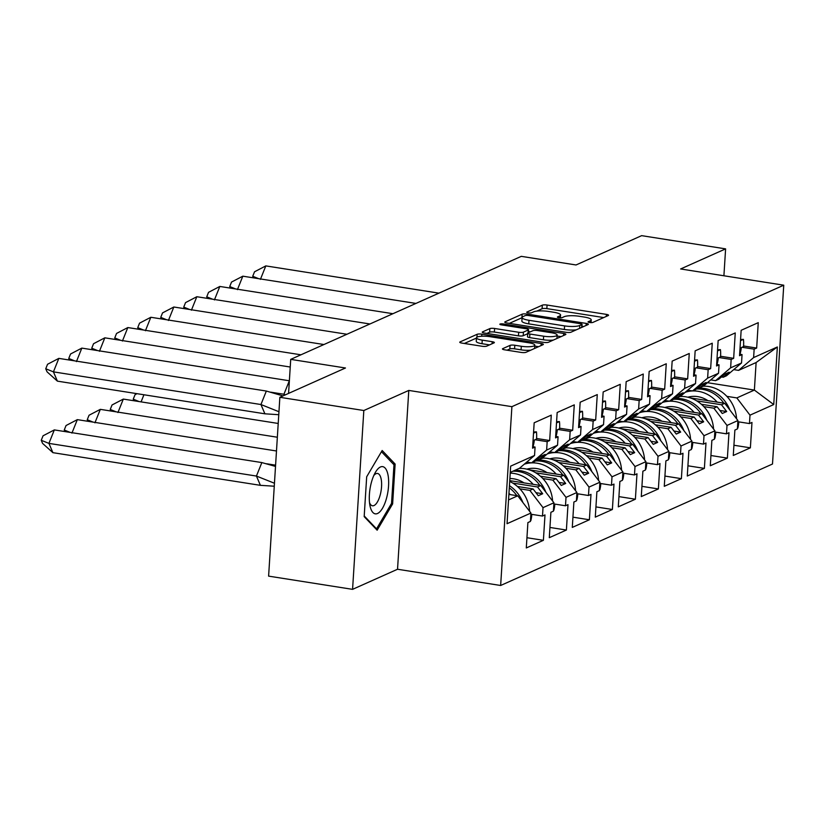 <?xml version="1.0" encoding="UTF-8"?>
<svg xmlns="http://www.w3.org/2000/svg" width="825" height="825" viewBox="0 0 825 825"><rect width="100%" height="100%" fill="white"/><g stroke="black" fill="none" stroke-linecap="round" stroke-linejoin="round"><path stroke-width="1.24" d="M589.555 322.503A2.527 0.557 3.6 0 0 592.876 322.42L608.252 315.542A3.609 0.794 3.6 0 0 608.561 315.253A3.609 0.794 3.6 0 0 606.406 314.377L547.068 305.033A3.609 0.794 3.6 0 0 542.324 305.168L526.948 312.036A2.527 0.557 3.6 0 0 526.732 312.242A2.527 0.557 3.6 0 0 528.237 312.85A2.527 0.557 3.6 0 0 531.558 312.757L533.548 311.871A11.54 2.558 3.6 0 1 548.728 311.468L553.678 312.242A11.54 2.558 3.6 0 1 560.567 315.037A11.54 2.558 3.6 0 1 559.597 315.975L557.607 316.862A2.527 0.557 3.6 0 0 557.391 317.068A2.527 0.557 3.6 0 0 558.896 317.677A2.527 0.557 3.6 0 0 562.217 317.594L564.207 316.697A11.54 2.558 3.6 0 1 579.387 316.295L584.337 317.068A11.54 2.558 3.6 0 1 591.226 319.863A11.54 2.558 3.6 0 1 590.257 320.801L588.266 321.688A2.527 0.557 3.6 0 0 588.05 321.894A2.527 0.557 3.6 0 0 589.555 322.503M723.907 275.777L725.608 248.872L641.633 235.651L576.036 264.969L521.287 256.348L290.72 359.37L288.575 393.412M352.574 589.349L397.537 569.25L408.787 390.431L363.825 410.52L352.574 589.349L268.61 576.128L279.861 397.299L345.469 367.991L290.72 359.37M363.825 410.52L279.861 397.299M502.745 348.645A3.609 0.794 3.6 0 0 502.446 348.934A3.609 0.794 3.6 0 0 504.601 349.81L521.245 352.43A3.609 0.794 3.6 0 0 525.989 352.306L543.067 344.675A3.609 0.794 3.6 0 0 543.366 344.386A3.609 0.794 3.6 0 0 541.21 343.509L481.872 334.166A3.609 0.794 3.6 0 0 477.128 334.29L460.051 341.921A3.609 0.794 3.6 0 0 459.752 342.22A3.609 0.794 3.6 0 0 461.907 343.087L482.017 346.252A3.609 0.794 3.6 0 0 486.76 346.129L494.062 342.86A3.609 0.794 3.6 0 0 494.371 342.571A3.609 0.794 3.6 0 0 492.216 341.694L482.243 340.127A9.652 2.135 3.6 0 1 476.479 337.796A9.652 2.135 3.6 0 1 489.988 336.672L529.052 342.818A9.652 2.135 3.6 0 1 534.806 345.149A9.652 2.135 3.6 0 1 521.307 346.273L514.8 345.252A3.609 0.794 3.6 0 0 510.056 345.376L502.745 348.645L502.703 349.264M408.787 390.431L511.902 406.663L783.75 285.192L772.499 464.021L500.651 585.482L511.902 406.663M725.608 248.872L680.635 268.96L783.75 285.192M566.249 332.32A3.609 0.794 3.6 0 0 570.993 332.197L588.07 324.565A3.609 0.794 3.6 0 0 588.369 324.277A3.609 0.794 3.6 0 0 586.214 323.4L526.876 314.057A3.609 0.794 3.6 0 0 522.132 314.191L505.055 321.812A3.609 0.794 3.6 0 0 504.756 322.111A3.609 0.794 3.6 0 0 506.911 322.977L566.249 332.32M565.568 334.62L548.491 342.251A3.609 0.794 3.6 0 1 543.747 342.375L484.409 333.032A3.609 0.794 3.6 0 1 482.254 332.166A3.609 0.794 3.6 0 1 482.553 331.867L489.864 328.608A3.609 0.794 3.6 0 1 494.608 328.474L518.678 332.269A3.609 0.794 3.6 0 0 523.421 332.135L528.268 329.969A3.609 0.794 3.6 0 0 528.567 329.68A3.609 0.794 3.6 0 0 526.412 328.804L501.363 324.864A2.527 0.557 3.6 0 1 499.857 324.256A2.527 0.557 3.6 0 1 503.384 323.957L563.712 333.455A3.609 0.794 3.6 0 1 565.868 334.331A3.609 0.794 3.6 0 1 565.568 334.62M543.17 458.112L539.251 459.432L537.477 459.154M512.727 483.068L537.518 486.977L540.767 485.523L509.757 480.645M566.167 447.831L562.248 449.161L560.484 448.882M535.724 472.797L560.515 476.695L563.764 475.252L529.186 469.807M520.173 468.383L519.472 468.27M589.163 437.559L585.245 438.879L583.481 438.601M558.721 462.516L583.512 466.424L586.761 464.97L552.183 459.525M608.252 428.608L614.161 423.576L609.737 425.556L603.828 430.578L600.579 432.032L615.636 419.234L626.546 414.356L611.49 427.154L608.252 428.608L606.478 428.33M581.718 452.244L606.519 456.142L609.757 454.699L575.18 449.254M635.167 417.007L631.249 418.327L629.475 418.048M604.715 441.963L629.516 445.871L632.754 444.417L598.177 438.972M658.164 406.725L654.246 408.055L652.472 407.777M627.712 431.692L652.513 435.59L655.751 434.146L621.173 428.701M612.171 427.278L611.459 427.175M677.243 397.774L683.152 392.752L678.727 394.721L672.818 399.754L669.58 401.208L684.626 388.4L695.537 383.532L680.481 396.33L677.243 397.774L675.469 397.495M650.708 421.41L675.51 425.318L678.748 423.864L644.17 418.419M700.239 387.502L706.148 382.47L701.735 384.45L695.815 389.483L692.577 390.926L707.623 378.128L718.534 373.251L703.488 386.048L700.239 387.502L698.466 387.224M673.705 411.139L698.507 415.037L701.755 413.593L667.167 408.148M723.236 377.231L729.156 372.199L724.732 374.179L718.812 379.201L715.574 380.655L730.62 367.847L741.531 362.979L726.485 375.777L723.236 377.231L721.462 376.953M696.702 400.857L721.504 404.766L724.752 403.312L690.164 397.877M681.161 396.454L680.45 396.34M701.755 413.593L714.914 430.836L704.003 435.703L690.845 418.471L694.083 417.017L678.387 414.542M687.926 465.795L704.385 468.383L705.983 442.994L703.477 444.108L704.003 435.703M704.385 468.383L687.277 476.025L688.875 450.636L691.381 449.512L691.917 441.107L681.007 445.985L667.848 428.742L671.086 427.298L655.39 424.823M664.929 476.066L681.388 478.665L682.987 453.265L680.47 454.389L681.007 445.985M681.388 478.665L664.28 486.307L665.878 460.907L668.384 459.793L668.92 451.388L658.01 456.256L644.841 439.013L648.089 437.57L632.393 435.095M641.933 486.348L658.381 488.936L659.979 463.547L657.473 464.661L658.01 456.256M658.381 488.936L641.283 496.578L642.881 471.188L645.387 470.064L645.913 461.66L635.013 466.537L621.844 449.295L625.092 447.841L609.397 445.376M618.925 496.619L635.384 499.218L636.982 473.818L634.477 474.942L635.013 466.537M635.384 499.218L618.286 506.859L619.884 481.46L622.39 480.346L622.916 471.941L612.006 476.809L598.847 459.566L602.095 458.123L586.389 455.647M595.928 506.901L612.387 509.489L613.986 484.1L611.48 485.213L612.006 476.809M612.387 509.489L595.289 517.131L596.887 491.741L599.393 490.617L599.919 482.213L589.009 487.09L575.85 469.848L579.098 468.394L563.393 465.929M572.932 517.172L589.39 519.771L590.989 494.371L588.483 495.495L589.009 487.09M589.39 519.771L572.292 527.402L573.891 502.012L576.397 500.899L576.923 492.494L566.012 497.362L552.853 480.119L556.091 478.675L540.396 476.2M549.935 527.453L566.393 530.042L567.992 504.653L565.486 505.766L566.012 497.362M566.393 530.042L549.295 537.683L550.894 512.294L553.4 511.17L553.926 502.765L543.015 507.643L529.856 490.401L533.094 488.947L517.399 486.482M526.938 537.725L543.397 540.313L544.995 514.924L542.489 516.048L543.015 507.643M543.397 540.313L526.298 547.955L527.897 522.565L530.403 521.452L530.929 513.047L507.045 523.71L510.665 466.135L534.548 455.462L519.502 468.26L510.273 472.385M539.251 459.432L545.17 454.41L540.746 456.38L534.827 461.412L531.589 462.856L546.635 450.058L547.171 441.653L549.677 440.54L551.275 415.14L534.167 422.782L532.568 448.181L535.074 447.057L534.548 455.462M546.635 450.058L557.545 445.18L542.499 457.988M562.248 449.161L568.167 444.128L563.743 446.108L557.824 451.131L554.586 452.585L569.632 439.787L570.168 431.382L572.674 430.258L574.272 404.869L557.164 412.51L555.565 437.9L558.071 436.776L557.545 445.18M569.632 439.787L580.542 434.909L565.496 447.707M585.245 438.879L591.164 433.857L586.74 435.827L580.831 440.859L577.583 442.303L592.639 429.505L593.165 421.101L595.671 419.987L597.269 394.587L580.161 402.229L578.572 427.628L581.078 426.504L580.542 434.909M592.639 429.505L603.539 424.638L588.493 437.436M615.636 419.234L616.162 410.829L618.667 409.705L620.266 384.316L603.168 391.957L601.569 417.347L604.075 416.233L603.539 424.638M631.249 418.327L637.158 413.304L632.734 415.274L626.825 420.307L623.576 421.761L638.632 408.952L639.158 400.548L641.664 399.434L643.263 374.034L626.165 381.676L624.566 407.076L627.072 405.952L626.546 414.356M638.632 408.952L649.543 404.085L634.487 416.883M654.246 408.055L660.155 403.023L655.731 405.003L649.822 410.035L646.573 411.479L661.629 398.681L662.155 390.277L664.661 389.153L666.26 363.763L649.162 371.405L647.563 396.794L650.069 395.68L649.543 404.085M661.629 398.681L672.54 393.803L657.484 406.601M684.626 388.4L685.152 379.995L687.658 378.881L689.257 353.482L672.158 361.123L670.56 386.523L673.066 385.399L672.54 393.803M707.623 378.128L708.149 369.724L710.655 368.6L712.253 343.21L695.155 350.852L693.557 376.241L696.063 375.127L695.537 383.532M730.62 367.847L731.156 359.442L733.662 358.328L735.25 332.939L718.152 340.581L716.554 365.97L719.06 364.846L718.534 373.251M726.825 396.34L736.838 397.918L754.38 390.081L756.113 362.536L738.571 370.373L753.617 357.576L754.153 349.171L756.659 348.047L758.257 322.657L741.149 330.299L739.551 355.688L742.057 354.575L741.531 362.979M753.617 357.576L777.356 346.974L773.737 404.549L749.997 415.161L736.838 397.918M733.92 445.242L750.379 447.831L751.977 422.441L749.471 423.565L749.997 415.161M750.379 447.831L733.281 455.472L734.879 430.083L737.385 428.959L737.911 420.554L727 425.432L713.842 408.189L717.08 406.746L701.384 404.271M710.923 455.524L727.382 458.112L728.98 432.713L726.474 433.837L727 425.432M727.382 458.112L710.284 465.754L711.872 440.354L714.378 439.24L714.914 430.836M531.589 462.856L526.742 462.093M519.843 488.823L529.856 490.401M533.094 488.947L538.271 495.722L542.695 493.742L537.518 486.977M540.767 485.523L553.926 502.765M554.586 452.585L549.739 451.822M542.84 478.541L552.853 480.119M556.091 478.675L561.268 485.451L565.692 483.471L560.515 476.695M563.764 475.252L576.923 492.494M577.583 442.303L572.746 441.55M565.837 468.27L575.85 469.848M579.098 468.394L584.265 475.169L588.689 473.199L583.512 466.424M586.761 464.97L599.919 482.213M600.579 432.032L595.743 431.269M588.833 457.999L598.847 459.566M602.095 458.123L607.262 464.898L611.686 462.918L606.519 456.142M609.757 454.699L622.916 471.941M623.576 421.761L618.74 420.998M611.83 447.717L621.844 449.295M625.092 447.841L630.259 454.616L634.683 452.647L629.516 445.871M632.754 444.417L645.913 461.66M646.573 411.479L641.737 410.716M634.837 437.446L644.841 439.013M648.089 437.57L653.256 444.345L657.68 442.365L652.513 435.59M655.751 434.146L668.92 451.388M669.58 401.208L664.733 400.445M657.834 427.164L667.848 428.742M671.086 427.298L676.252 434.063L680.677 432.094L675.51 425.318M678.748 423.864L691.917 441.107M692.577 390.926L687.73 390.163M680.831 416.893L690.845 418.471M694.083 417.017L699.26 423.792L703.673 421.812L698.507 415.037M715.574 380.655L710.727 379.892M703.828 406.612L713.842 408.189M717.08 406.746L722.257 413.511L726.681 411.541L721.504 404.766M724.752 403.312L737.911 420.554M738.571 370.373L733.724 369.61M707.438 382.687L754.38 390.081L773.737 404.549M756.113 362.536L777.356 346.974M397.537 569.25L500.651 585.482M508.54 499.919L517.77 495.804L508.891 494.402M517.77 495.804L530.929 513.047M739.654 354.193L742.057 354.575M743.572 345.995L756.659 348.047M742.046 347.263L754.153 349.171M737.839 421.73L749.471 423.565M716.647 364.464L719.06 364.846M720.576 356.266L733.662 358.328M719.039 357.545L731.156 359.442M714.842 432.001L726.474 433.837M532.661 446.676L535.074 447.057M536.59 438.477L549.677 440.54M535.064 439.746L547.171 441.653M530.857 514.212L542.489 516.048M555.668 436.404L558.071 436.776M559.587 428.196L572.674 430.258M558.061 429.474L570.168 431.382M553.853 503.941L565.486 505.766M578.665 426.123L581.078 426.504M582.584 417.924L595.671 419.987M581.058 419.193L593.165 421.101M576.85 493.659L588.483 495.495M601.662 415.852L604.075 416.233M605.581 407.643L618.667 409.705M604.055 408.922L616.162 410.829M599.847 483.388L611.48 485.213M624.659 405.57L627.072 405.952M628.578 397.372L641.664 399.434M627.052 398.64L639.158 400.548M622.844 473.107L634.477 474.942M647.656 395.299L650.069 395.68M651.575 387.09L664.661 389.153M650.048 388.369L662.155 390.277M645.841 462.835L657.473 464.661M670.653 385.017L673.066 385.399M674.572 376.819L687.658 378.881M673.045 378.097L685.152 379.995M668.838 452.554L680.47 454.389M693.65 374.746L696.063 375.127M697.568 366.548L710.655 368.6M696.042 367.816L708.149 369.724M691.835 442.282L703.477 444.108M719.936 410.479L726.681 411.541M696.939 420.75L703.673 421.812M673.942 431.032L680.677 432.094M650.935 441.303L657.68 442.365M627.938 451.584L634.683 452.647M604.942 461.856L611.686 462.918M581.945 472.137L588.689 473.199M558.948 482.408L565.692 483.471M535.951 492.69L542.695 493.742M392.628 503.92L395.134 464.062L382.161 450.502L366.682 476.778L364.176 516.636L377.149 530.197L392.628 503.92L391.359 503.724M603.725 317.573L546.841 308.612A3.609 0.794 3.6 0 0 542.097 308.746L536.776 311.118M522.07 317.697A3.609 0.794 3.6 0 0 521.905 317.759L509.365 323.369M583.533 326.587L581.945 326.339M581.862 324.555A2.527 0.557 3.6 0 0 582.068 324.349A2.527 0.557 3.6 0 0 580.563 323.73L528.474 315.532A2.527 0.557 3.6 0 0 525.154 315.624L523.06 316.563A11.54 2.558 3.6 0 0 522.091 317.501A11.54 2.558 3.6 0 0 528.98 320.296L564.578 325.896A11.54 2.558 3.6 0 0 579.758 325.483L581.862 324.555L581.677 327.422M522.091 317.501L521.864 321.069A11.54 2.558 3.6 0 0 528.753 323.864L528.98 320.296M576.304 329.825A11.54 2.558 3.6 0 1 564.352 329.474L528.753 323.864M486.863 333.424L489.637 332.176L489.864 328.608M527.691 333.702L523.194 335.713A3.609 0.794 3.6 0 1 518.451 335.847L494.381 332.052A3.609 0.794 3.6 0 0 489.637 332.176M528.454 331.516L530.372 331.815M557.092 336.022L561.031 336.641M543.644 336.198A9.652 2.135 3.6 0 0 557.143 335.074A9.652 2.135 3.6 0 0 551.389 332.733L537.622 330.567A3.609 0.794 3.6 0 0 532.878 330.701L528.031 332.867A3.609 0.794 3.6 0 0 527.732 333.156A3.609 0.794 3.6 0 0 529.877 334.032L543.644 336.198L543.417 339.776A9.652 2.135 3.6 0 0 553.369 340.065M527.732 333.156L527.505 336.734A3.609 0.794 3.6 0 0 529.66 337.611L529.877 334.032M543.417 339.776L529.66 337.611M530.733 350.182A9.652 2.135 3.6 0 1 521.08 349.852L514.573 348.831A3.609 0.794 3.6 0 0 509.829 348.954L507.055 350.202M476.479 337.796L476.262 341.364A9.652 2.135 3.6 0 0 482.017 343.705L482.243 340.127M489.534 344.891L482.017 343.705M476.468 338.064L464.362 343.478M538.529 346.696L534.755 346.108M392.978 463.733L395.134 464.062M685.286 392.246L685.658 392.133A32.701 29.38 65.9 0 1 717.152 402.115M707.943 400.672A27.194 24.43 -114.1 0 0 687.833 397.217M703.148 386.203A32.701 29.38 65.9 0 1 736.581 418.811M723.845 403.177A32.701 29.38 -114.1 0 0 696.352 389.029M738.798 421.884A32.701 29.38 65.9 0 1 737.849 428.062L737.426 428.257M729.867 410.025A32.701 29.38 -114.1 0 0 697.259 388.255M689.288 390.411L686.39 391.308M688.731 390.318L686.864 390.906M258.658 278.664L252.728 276.272L254.533 271.786L265.815 265.897L260.411 279.376M253.399 277.839L252.728 276.272M438.931 293.153L265.815 265.897M739.963 354.245A32.701 29.38 -114.1 0 0 741.304 347.593L743.521 346.603A32.701 29.38 -114.1 0 0 743.428 339.374L740.572 339.508M740.499 340.684L743.428 339.374M386.543 498.156A23.884 9.065 98.9 0 0 386.719 470.611A23.884 9.065 98.9 0 0 375.231 472.632A23.884 9.065 98.9 0 0 371.415 482.326A23.884 9.065 98.9 0 0 370.002 505.849A23.884 9.065 98.9 0 0 386.543 498.156M369.507 502.58A16.356 6.208 98.9 0 0 372.457 505.777A16.356 6.208 98.9 0 0 380.181 495.041A16.356 6.208 98.9 0 0 377.551 473.468A16.356 6.208 98.9 0 0 373.756 475.592M381.459 451.688L393.979 464.774L391.545 503.394L376.551 528.856L364.217 515.955M375.736 528.732L376.551 528.856M662.289 402.517L662.661 402.404A32.701 29.38 65.9 0 1 694.155 412.397M684.946 410.943A27.194 24.43 -114.1 0 0 664.837 407.498M680.151 396.474A32.701 29.38 65.9 0 1 713.573 429.082M700.848 413.449A32.701 29.38 -114.1 0 0 673.344 399.3M715.801 432.156A32.701 29.38 65.9 0 1 714.852 438.343L714.429 438.529M706.87 420.307A32.701 29.38 -114.1 0 0 674.262 398.527M666.291 400.682L663.382 401.589M665.734 400.599L663.867 401.177M639.292 412.799L639.664 412.675A32.701 29.38 65.9 0 1 671.158 422.668M661.939 421.224A27.194 24.43 -114.1 0 0 641.84 417.77M657.154 406.756A32.701 29.38 65.9 0 1 690.577 439.364M677.851 423.73A32.701 29.38 -114.1 0 0 650.347 409.582M692.804 442.437A32.701 29.38 65.9 0 1 691.855 448.614L691.433 448.81M683.873 430.578A32.701 29.38 -114.1 0 0 651.265 408.808M643.294 410.963L640.386 411.861M642.737 410.871L640.87 411.448M616.296 423.07L616.667 422.957A32.701 29.38 65.9 0 1 648.161 432.95M638.942 431.496A27.194 24.43 -114.1 0 0 618.843 428.051M634.157 417.027A32.701 29.38 65.9 0 1 667.58 449.635M654.854 434.002A32.701 29.38 -114.1 0 0 627.351 419.853M669.807 452.708A32.701 29.38 65.9 0 1 668.858 458.896L668.436 459.082M660.877 440.859A32.701 29.38 -114.1 0 0 628.268 419.079M620.287 421.235L617.389 422.142M619.73 421.152L617.873 421.73M593.299 433.352L593.67 433.228A32.701 29.38 65.9 0 1 625.164 443.221M615.945 441.777A27.194 24.43 -114.1 0 0 595.846 438.323M611.16 427.309A32.701 29.38 65.9 0 1 644.583 459.917M631.857 444.283A32.701 29.38 -114.1 0 0 604.354 430.134M646.8 462.98A32.701 29.38 65.9 0 1 645.862 469.167L645.428 469.363M637.88 451.131A32.701 29.38 -114.1 0 0 605.272 429.361M597.29 431.516L594.392 432.413M596.733 431.423L594.877 432.001M137.002 393.669L135.042 394.69L133.237 399.187L139.167 401.579M143.932 394.762L141.085 401.878M133.908 400.754L133.237 399.187M570.302 443.623L570.673 443.51A32.701 29.38 65.9 0 1 602.167 453.502M592.948 452.048A27.194 24.43 -114.1 0 0 572.849 448.604M588.163 437.58A32.701 29.38 65.9 0 1 621.586 470.188M608.86 454.554A32.701 29.38 -114.1 0 0 581.357 440.406M623.803 473.261A32.701 29.38 65.9 0 1 622.865 479.449L622.432 479.634M614.883 461.412A32.701 29.38 -114.1 0 0 582.264 439.632M574.293 441.787L571.395 442.695M573.736 441.705L571.88 442.282M235.661 288.946L229.732 286.553L231.536 282.057L242.818 276.179L237.414 289.647M230.402 288.121L229.732 286.553M415.934 303.425L242.818 276.179M716.966 364.516A32.701 29.38 -114.1 0 0 718.307 357.875L720.514 356.885A32.701 29.38 -114.1 0 0 720.431 349.645L717.575 349.79M717.502 350.955L720.431 349.645M212.664 299.217L206.735 296.825L208.539 292.339L219.821 286.45L214.417 299.929M207.405 298.392L206.735 296.825M392.927 313.706L219.821 286.45M693.969 374.798A32.701 29.38 -114.1 0 0 695.31 368.146L697.517 367.156A32.701 29.38 -114.1 0 0 697.434 359.917L694.578 360.061M694.506 361.237L697.434 359.917M189.667 309.499L183.738 307.106L185.542 302.61L196.824 296.722L191.41 310.2M184.408 308.663L183.738 307.106M369.93 323.978L196.824 296.722M670.972 385.069A32.701 29.38 -114.1 0 0 672.313 378.417L674.52 377.438A32.701 29.38 -114.1 0 0 674.438 370.198L671.581 370.343M671.509 371.508L674.438 370.198M166.671 319.77L160.741 317.377L162.546 312.892L173.828 307.003L168.413 320.482M161.411 318.945L160.741 317.377M346.933 334.259L173.828 307.003M647.976 395.35A32.701 29.38 -114.1 0 0 649.316 388.699L651.523 387.709A32.701 29.38 -114.1 0 0 651.441 380.469L648.584 380.614M648.512 381.779L651.441 380.469M143.674 330.052L137.744 327.659L139.549 323.163L150.831 317.274L145.417 330.753M138.414 329.216L137.744 327.659M323.936 344.53L150.831 317.274M624.979 405.622A32.701 29.38 -114.1 0 0 626.309 398.97L628.526 397.99A32.701 29.38 -114.1 0 0 628.444 390.751L625.587 390.885M625.505 392.061L628.444 390.751M110.911 411.025L110.241 409.458L112.045 404.972L123.327 399.083L278.211 423.462M123.327 399.083L117.923 412.562M110.241 409.458L116.17 411.85M547.305 453.905L547.676 453.781A32.701 29.38 65.9 0 1 579.171 463.774M569.951 462.33A27.194 24.43 -114.1 0 0 549.852 458.875M565.166 447.862A32.701 29.38 65.9 0 1 598.589 480.47M585.863 464.826A32.701 29.38 -114.1 0 0 558.36 450.687M600.806 483.532A32.701 29.38 65.9 0 1 599.868 489.72L599.435 489.916M591.886 471.683A32.701 29.38 -114.1 0 0 559.268 449.903M551.296 452.069L548.398 452.966M550.739 451.976L548.883 452.554M120.667 340.323L114.747 337.93L116.552 333.444L127.823 327.556L122.42 341.034M115.418 339.498L114.747 337.93M300.939 354.802L127.823 327.556M601.982 415.903A32.701 29.38 -114.1 0 0 603.312 409.252L605.529 408.262A32.701 29.38 -114.1 0 0 605.447 401.022L602.58 401.167M602.508 402.332L605.447 401.022M87.914 421.297L87.244 419.739L89.048 415.243L100.33 409.355L277.344 437.229M100.33 409.355L94.927 422.833M87.244 419.739L93.173 422.132M524.298 464.176L524.679 464.062A32.701 29.38 65.9 0 1 556.163 474.055M546.954 472.601A27.194 24.43 -114.1 0 0 526.845 469.157M542.169 458.133A32.701 29.38 65.9 0 1 575.592 490.741M562.856 475.107A32.701 29.38 -114.1 0 0 535.363 460.958M577.809 493.814A32.701 29.38 65.9 0 1 576.861 500.002L576.438 500.187M568.889 481.955A32.701 29.38 -114.1 0 0 536.271 460.185M528.299 462.34L525.401 463.248M527.742 462.258L525.886 462.835M97.67 350.604L91.75 348.212L93.545 343.716L104.827 337.827L99.423 351.306M92.421 349.769L91.75 348.212M290.235 367.022L104.827 337.827M578.985 426.174A32.701 29.38 -114.1 0 0 580.315 419.523L582.533 418.543A32.701 29.38 -114.1 0 0 582.45 411.304L579.583 411.438M579.511 412.613L582.45 411.304M64.917 431.578L64.247 430.011L66.052 425.525L77.333 419.636L276.488 450.986M266.63 463.763L275.591 465.176M77.333 419.636L71.93 433.115M64.247 430.011L70.177 432.403M510.221 473.137A32.701 29.38 65.9 0 1 533.167 484.327M523.957 482.883A27.194 24.43 -114.1 0 0 509.881 478.552M519.173 468.404A32.701 29.38 65.9 0 1 552.595 501.022M539.859 485.378A32.701 29.38 -114.1 0 0 512.903 471.209M554.812 504.085A32.701 29.38 65.9 0 1 553.864 510.273L553.441 510.469M545.882 492.236A32.701 29.38 -114.1 0 0 514.821 470.353M284.377 395.288L283.934 394.247L270.817 392.184M74.673 360.876L68.753 358.483L70.548 353.997L81.83 348.109L76.426 361.587M69.413 360.051L68.753 358.483M81.83 348.109L289.338 380.768L283.934 394.247L285.357 394.855M555.978 436.456A32.701 29.38 -114.1 0 0 557.318 429.804L559.536 428.814A32.701 29.38 -114.1 0 0 559.443 421.575L556.586 421.719M556.514 422.885L559.443 421.575M54.337 429.907L261.845 462.577L256.431 476.056L48.922 443.386L52.903 452.667L42.57 443.386L41.25 440.292L43.055 435.796L54.337 429.907L48.922 443.386L41.25 440.292M275.509 466.424L261.845 462.577M274.457 483.244L256.431 476.056L260.411 485.337L52.903 452.667M260.411 485.337L274.271 486.214M508.963 493.288A32.701 29.38 65.9 0 1 510.17 494.608M509.706 481.46A32.701 29.38 65.9 0 1 529.598 511.294M516.862 495.66A32.701 29.38 -114.1 0 0 509.303 487.792M531.816 514.367A32.701 29.38 65.9 0 1 530.867 520.544L530.444 520.74M522.885 502.507A32.701 29.38 -114.1 0 0 509.438 485.677M57.399 381.14L47.077 371.858L45.746 368.765L53.429 371.858L58.833 358.38L266.341 391.05L260.937 404.528L53.429 371.858L57.399 381.14L264.907 413.81L260.937 404.528L278.953 411.727M278.767 414.707L264.907 413.81M45.746 368.765L47.551 364.268L58.833 358.38M266.341 391.05L282.985 395.907M532.981 446.727A32.701 29.38 -114.1 0 0 534.322 440.076L536.528 439.086A32.701 29.38 -114.1 0 0 536.446 431.857L533.589 431.991M533.517 433.166L536.446 431.857M590.143 322.575L590.257 320.801M559.484 317.749L559.597 315.975M542.097 308.746L542.324 305.168M546.841 308.612L547.068 305.033M606.272 316.429L606.406 314.377M505.013 322.441L505.055 321.812M521.905 317.759L522.132 314.191M526.793 315.408L526.876 314.057M586.09 325.452L586.214 323.4M564.352 329.474L564.578 325.896M579.583 328.36L579.758 325.483M482.512 332.485L482.553 331.867M494.381 332.052L494.608 328.474M518.451 335.847L518.678 332.269M523.194 335.713L523.421 332.135M528.083 332.846L528.268 329.969M503.312 325.174L503.384 323.957M563.588 335.507L563.712 333.455M509.829 348.954L510.056 345.376M514.573 348.831L514.8 345.252M521.08 349.852L521.307 346.273M492.082 343.747L492.216 341.694M460.01 342.54L460.051 341.921M476.943 337.188L477.128 334.29M481.738 336.229L481.872 334.166M541.087 345.562L541.21 343.509M689.452 390.431L685.658 392.133M666.456 400.713L662.661 402.404M643.448 410.984L639.664 412.675M620.452 421.266L616.667 422.957M597.455 431.537L593.67 433.228M574.458 441.818L570.673 443.51M551.461 452.09L547.676 453.781M528.464 462.371L524.679 464.062M591.051 322.627L591.226 319.863M560.392 317.8L560.567 315.037M581.883 327.329L582.068 324.349M528.382 332.712L528.567 329.68M556.937 338.477L557.143 335.074M534.6 348.459L534.806 345.149"/></g></svg>
